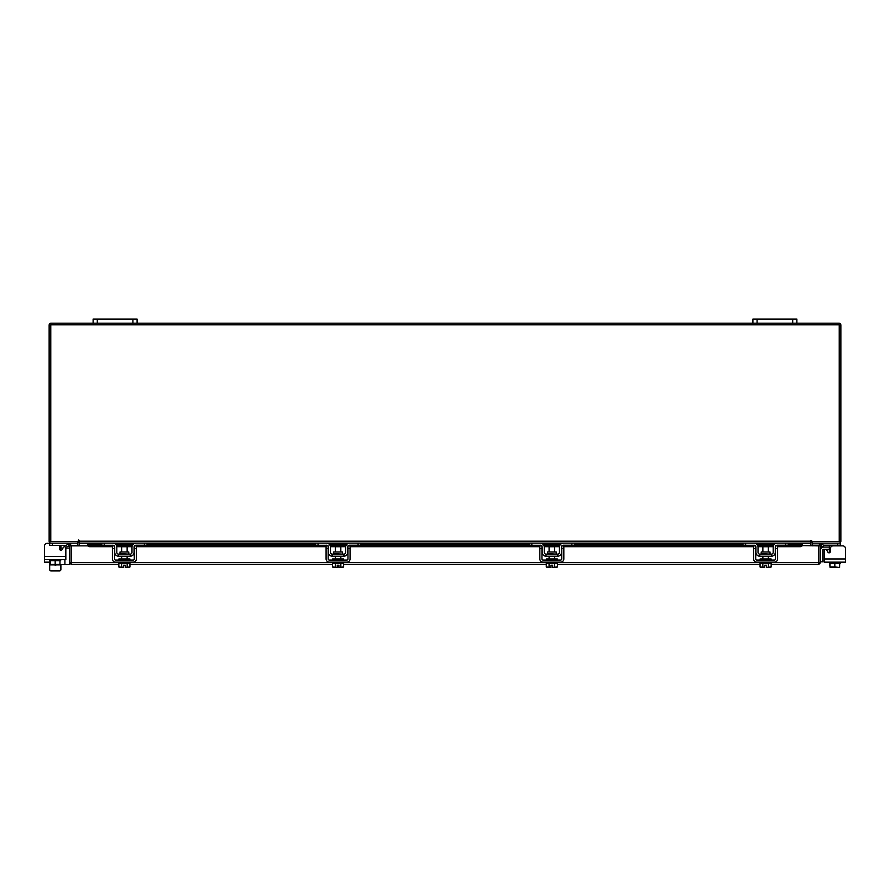 <?xml version="1.0" encoding="UTF-8"?>
<svg xmlns="http://www.w3.org/2000/svg" width="890" height="890" viewBox="0 0 890 890"><rect width="100%" height="100%" fill="white"/><g stroke="black" fill="none" stroke-linecap="round" stroke-linejoin="round"><path stroke-width="1.33" d="M834.809 567.431L833.051 567.431M829.335 549.286L823.45 549.286A0.656 0.656 0 0 0 822.783 549.942L822.783 561.812L820.591 561.812M820.591 549.942A2.859 2.859 0 0 1 823.45 547.083L829.335 547.083M845.5 558.953L845.5 562.146L824.162 562.146L824.162 558.953L845.5 558.953L845.5 548.618A2.748 2.748 0 0 0 842.752 545.87L833.118 545.87A2.748 2.748 0 0 0 830.37 548.618L830.37 551.511A1.324 1.324 0 0 1 829.046 552.824A1.324 1.324 0 0 0 829.335 552.801L829.335 545.715L828.011 545.214L829.335 545.715L829.335 547.194L830.77 547.194M812.27 541.476L812.27 543.123L840.327 543.123L840.327 545.214L823.595 545.214M819.067 545.214L812.492 545.214L812.492 543.134M840.327 545.214L840.327 545.87L842.752 545.87M840.327 562.146L840.327 563.248L830.025 563.248L839.637 563.248L839.582 567.431L834.831 566.997L834.831 563.248M829.335 562.146L830.025 566.997L830.025 563.248M830.025 566.997L834.831 566.997M837.457 567.431L839.582 567.431M832.651 567.431L837.023 567.431M830.092 567.431L832.217 567.431M829.046 552.824A1.324 1.324 0 0 0 829.335 552.801A1.324 1.324 0 0 1 829.046 552.824A1.324 1.324 0 0 0 829.335 552.801A1.324 1.324 0 0 1 827.911 552.167L826.632 549.953A1.324 1.324 0 0 0 824.162 550.621L824.162 558.953L824.162 550.621M128.783 553.68L128.783 551.989L120.005 551.989L120.005 553.68L129.217 554.125M144.403 543.123L147.05 543.123L147.05 545.214L144.403 545.214L144.403 543.123L136.048 543.123A4.072 4.072 0 0 0 131.976 547.194L131.976 552.356A1.758 1.758 0 0 1 130.218 554.125L118.559 554.125A1.758 1.758 0 0 1 116.801 552.356L116.801 547.194A4.072 4.072 0 0 0 112.741 543.123L104.375 543.123L104.375 545.214L101.738 545.214L101.738 543.123L104.375 543.123M114.499 546.282A1.98 1.98 0 0 1 114.721 547.194L114.721 552.356A3.849 3.849 0 0 0 118.559 556.206L130.218 556.206A3.849 3.849 0 0 0 134.067 552.356L134.067 547.194A1.98 1.98 0 0 1 134.29 546.282M134.568 545.87A1.98 1.98 0 0 1 136.048 545.214L134.724 545.715M144.403 545.214L136.048 545.214M114.053 545.715L104.375 545.214M112.741 545.214A1.98 1.98 0 0 1 114.209 545.87M130.218 556.206L130.218 554.125M118.559 554.125L118.559 556.206M112.741 543.123L114.053 543.345M134.724 543.345L136.048 543.123M118.893 562.146L118.893 563.248L129.895 563.248L129.895 562.146M118.893 560.055L118.893 558.953L129.895 558.953L129.895 560.055M127.137 551.989L127.137 546.749L121.641 546.749L121.641 551.989M121.618 563.248L121.618 566.997L121.618 563.248M127.17 563.248L127.17 566.997L127.17 563.248M120.35 567.431L123.565 567.386L118.837 566.997L118.837 564.572L71.345 564.572L71.367 545.87L87.921 545.87M118.837 563.248L118.837 566.997L119.572 567.431M121.618 566.997L123.565 567.386L123.565 565.206L125.212 565.206L125.212 567.386L129.94 566.997L129.94 563.248M129.94 566.997L128.683 567.431L129.94 566.997M127.17 566.997L128.438 567.431L125.212 567.431M112.407 548.618L112.407 545.87L114.499 545.87L114.499 548.618L112.407 548.618L112.407 558.953A3.193 3.193 0 0 0 115.6 562.146L133.189 562.146A3.193 3.193 0 0 0 136.381 558.953L136.381 548.618L134.29 548.618L134.29 558.953A1.101 1.101 0 0 1 133.189 560.055L115.6 560.055A1.101 1.101 0 0 1 114.499 558.953L114.499 548.618M134.29 548.618L134.29 545.87L136.381 545.87L136.381 548.618M769.995 553.68L769.995 551.989L761.217 551.989L761.217 553.68L770.44 554.125M785.625 543.123L788.262 543.123L788.262 545.214L785.625 545.214L785.625 543.123L777.259 543.123A4.072 4.072 0 0 0 773.199 547.194L773.199 552.356A1.758 1.758 0 0 1 771.441 554.125L759.782 554.125A1.758 1.758 0 0 1 758.024 552.356L758.024 547.194A4.072 4.072 0 0 0 753.952 543.123L745.598 543.123L745.598 545.214L742.95 545.214L742.95 543.123L745.598 543.123M755.71 546.282A1.98 1.98 0 0 1 755.933 547.194L755.933 552.356A3.849 3.849 0 0 0 759.782 556.206L771.441 556.206A3.849 3.849 0 0 0 775.279 552.356L775.279 547.194A1.98 1.98 0 0 1 775.502 546.282M775.791 545.87A1.98 1.98 0 0 1 777.259 545.214L775.947 545.715M785.625 545.214L777.259 545.214M755.276 545.715L745.598 545.214M753.952 545.214A1.98 1.98 0 0 1 755.432 545.87M771.441 556.206L771.441 554.125M759.782 554.125L759.782 556.206M775.947 543.345L777.259 543.123M760.105 562.146L760.105 563.248L771.107 563.248L771.107 562.146M760.105 560.055L760.105 558.953L771.107 558.953L771.107 560.055M768.359 551.989L768.359 546.749L762.864 546.749L762.864 551.989M762.83 563.248L762.83 566.997L762.83 563.248M768.381 563.248L768.381 566.997L768.381 563.248M761.562 567.431L764.788 567.386L760.06 566.997L760.06 564.572L557.396 564.572M760.06 563.248L760.06 566.997L760.794 567.431M762.83 566.997L764.788 567.386L764.788 565.206L766.435 565.206L766.435 567.386L771.163 566.997L771.163 563.248M771.163 566.997L769.894 567.431L771.163 566.997M768.381 566.997L769.65 567.431L766.435 567.431M753.619 548.618L753.619 545.87L755.71 545.87L755.71 548.618L753.619 548.618L753.619 558.953A3.193 3.193 0 0 0 756.812 562.146L774.4 562.146A3.193 3.193 0 0 0 777.593 558.953L777.593 548.618L775.502 548.618L775.502 558.953A1.101 1.101 0 0 1 774.4 560.055L756.812 560.055A1.101 1.101 0 0 1 755.71 558.953L755.71 548.618M775.502 548.618L775.502 545.87L777.593 545.87L777.593 548.618M818.945 545.87L820.591 545.87L820.591 562.636L818.945 562.636L818.945 545.87A1.925 1.925 0 0 1 821.804 544.179L823.706 545.281L822.883 546.705L820.591 545.87M820.591 562.636L818.655 564.572L818.633 562.636L818.655 564.572L771.163 564.572M546.282 564.572L343.629 564.572M332.515 564.572L129.94 564.572M71.345 562.925L71.345 564.572L69.409 562.636L118.893 562.636M771.107 562.636L818.633 562.636L818.633 545.87L802.146 545.592M59.975 564.572L69.409 564.572L69.409 545.87L67.117 546.705L66.294 545.281L68.196 544.179L69.02 545.603M71.055 562.636L71.055 545.87L69.409 545.87M788.262 543.946L802.146 543.946L802.146 545.626A2.203 1.101 180 0 1 799.943 546.705L799.943 545.281A2.203 1.101 0 0 0 802.146 544.202L788.262 544.202M101.738 544.202L87.854 544.202A2.203 1.101 0 0 0 90.057 545.281L90.057 546.705A2.203 1.101 180 0 1 87.854 545.626L87.854 543.946L101.738 543.946M90.057 545.281L113.252 545.281M116.323 545.281L132.454 545.281M135.536 545.281L326.93 545.281M330.012 545.281L346.132 545.281M349.214 545.281L540.697 545.281M543.779 545.281L559.899 545.281M562.981 545.281L754.464 545.281M757.546 545.281L773.677 545.281M776.748 545.281L799.943 545.281M90.057 546.705L112.407 546.705M116.779 546.705L132.009 546.705M136.381 546.705L326.085 546.705M330.457 546.705L345.687 546.705M350.059 546.705L539.852 546.705M544.224 546.705L559.454 546.705M563.826 546.705L753.619 546.705M757.991 546.705L773.221 546.705M777.593 546.705L799.943 546.705M71.055 545.87A1.925 1.925 0 0 0 68.196 544.179M77.441 543.123L77.73 545.87M812.27 545.87L812.559 543.123M77.73 541.476L77.73 543.123L49.673 543.123L49.673 545.425L66.372 545.425M796.884 323.204L792.701 323.204L792.701 319.065L796.884 319.065L796.884 323.204L838.936 323.204A1.925 1.925 0 0 1 840.861 325.128L840.861 541.198A1.925 1.925 0 0 1 838.936 543.123M51.064 543.123A1.925 1.925 0 0 1 49.139 541.198L49.139 325.128A1.925 1.925 0 0 1 51.064 323.204L93.116 323.204L93.116 319.065L97.299 319.065L97.299 323.204L93.116 323.204M792.701 323.204L97.299 323.204M79.11 542.433A1.925 1.925 0 0 0 77.73 541.498M812.27 541.498A1.925 1.925 0 0 0 810.89 542.433M811.713 540.375L810.89 540.375L810.89 543.123L79.11 543.123L78.698 539.963L78.287 541.476L50.775 541.476L50.775 324.839L839.226 324.839L839.226 541.476L811.713 541.476L811.713 540.375L810.89 540.375M788.262 543.412L810.89 543.412L810.89 545.87M79.11 545.87L79.11 543.412L101.738 543.412M79.11 540.375L78.287 540.375M123.565 565.206L125.212 565.206L125.212 567.386M764.788 565.206L766.435 565.206L766.435 567.386M60.887 564.572L60.887 569.567A1.379 1.379 0 0 1 59.508 570.935L51.264 570.935M62.2 545.425L60.898 545.759L62.2 545.425L60.887 545.882L62.2 545.425L60.887 545.926L62.2 545.425L60.887 545.926L60.887 547.406L59.63 547.406M49.673 543.334L47.248 543.334L49.673 543.123M60.665 564.572L60.665 569.567A1.379 1.379 0 0 1 59.285 570.935L51.042 570.935A1.379 1.379 0 0 1 49.673 569.567L49.673 563.248M54.435 564.883A2.904 2.904 0 0 0 56.426 564.883M60.954 550.287A1.324 1.324 0 0 1 60.665 550.254L60.665 545.882L61.989 545.425M77.508 543.134L77.508 545.425L71 545.425M49.673 559.61L49.673 560.711L60.665 560.711L60.665 559.61M50.363 560.711L50.363 564.46L50.352 560.711L59.975 560.711L59.975 564.46L59.975 560.711M50.352 564.46L55.169 564.46L55.169 560.711M59.975 564.46L55.169 564.46M50.419 564.883L52.543 564.883M52.977 564.883L57.349 564.883M57.783 564.883L59.908 564.883M59.552 545.425A2.748 2.748 0 0 1 59.63 546.082L59.63 548.974A1.324 1.324 0 0 0 62.089 549.631L63.368 547.417A1.324 1.324 0 0 1 65.838 548.073L69.409 548.073M44.5 556.417L44.5 546.082L44.5 556.417L65.838 556.417L65.838 548.073L65.838 559.61L44.5 559.61L44.5 556.417M47.248 543.334A2.748 2.748 0 0 0 44.5 546.082M60.887 547.406L60.887 548.073L62.99 548.073L60.665 548.073M49.506 562.369L49.506 559.61L49.506 562.369A2.203 2.203 0 0 0 50.352 564.104M792.701 319.065L757.078 319.065L757.078 323.204M752.895 323.204L752.895 319.065L757.078 319.065M132.922 323.204L132.922 319.065L97.299 319.065M132.922 319.065L137.105 319.065L137.105 323.204M839.648 563.248L839.648 565.206L839.648 563.248M827.911 552.167L826.632 549.953L827.911 552.167M54.657 564.883A2.904 2.904 0 0 0 55.536 565.061M64.625 546.76A1.324 1.324 0 0 1 66.049 548.073M556.228 553.68L556.228 551.989L547.45 551.989L547.45 553.68L556.673 554.125M571.858 543.123L574.495 543.123L574.495 545.214L571.858 545.214L571.858 543.123L563.492 543.123A4.072 4.072 0 0 0 559.432 547.194L559.432 552.356A1.758 1.758 0 0 1 557.663 554.125L546.015 554.125A1.758 1.758 0 0 1 544.257 552.356L544.257 547.194A4.072 4.072 0 0 0 540.186 543.123L531.831 543.123L531.831 545.214L529.183 545.214L529.183 543.123L531.831 543.123M541.943 546.282A1.98 1.98 0 0 1 542.166 547.194L542.166 552.356A3.849 3.849 0 0 0 546.015 556.206L557.663 556.206A3.849 3.849 0 0 0 561.512 552.356L561.512 547.194A1.98 1.98 0 0 1 561.735 546.282M562.024 545.87A1.98 1.98 0 0 1 563.492 545.214L562.18 545.715M571.858 545.214L563.492 545.214M541.498 545.715L531.831 545.214M540.186 545.214A1.98 1.98 0 0 1 541.654 545.87M557.663 556.206L557.663 554.125M546.015 554.125L546.015 556.206M540.186 543.123L541.498 543.345M562.18 543.345L563.492 543.123M546.338 562.146L546.338 563.248L557.34 563.248L557.34 562.146M546.338 560.055L546.338 558.953L557.34 558.953L557.34 560.055M554.592 551.989L554.592 546.749L549.086 546.749L549.086 551.989M549.063 563.248L549.063 566.997L549.063 563.248M554.615 563.248L554.615 566.997L554.615 563.248M547.795 567.431L551.01 567.386L546.282 566.997L546.282 563.248M551.01 567.431L551.01 565.206L552.668 565.206L552.668 567.386L557.396 566.997L557.396 563.248M557.396 566.997L556.128 567.431L557.396 566.997M546.282 566.997L547.55 567.431M552.668 567.431L555.883 567.431M539.852 548.618L539.852 545.87L541.943 545.87L541.943 548.618L539.852 548.618L539.852 558.953A3.193 3.193 0 0 0 543.045 562.146L560.633 562.146A3.193 3.193 0 0 0 563.826 558.953L563.826 548.618L561.735 548.618L561.735 558.953A1.101 1.101 0 0 1 560.633 560.055L543.045 560.055A1.101 1.101 0 0 1 541.943 558.953L541.943 548.618M561.735 548.618L561.735 545.87L563.826 545.87L563.826 548.618M342.461 553.68L342.461 551.989L333.683 551.989L333.683 553.68L342.895 554.125M358.08 543.123L360.728 543.123L360.728 545.214L358.08 545.214L358.08 543.123L349.726 543.123A4.072 4.072 0 0 0 345.665 547.194L345.665 552.356A1.758 1.758 0 0 1 343.896 554.125L332.248 554.125A1.758 1.758 0 0 1 330.479 552.356L330.479 547.194A4.072 4.072 0 0 0 326.419 543.123L318.064 543.123L318.064 545.214L315.416 545.214L315.416 543.123L318.064 543.123M328.176 546.282A1.98 1.98 0 0 1 328.399 547.194L328.399 552.356A3.849 3.849 0 0 0 332.248 556.206L343.896 556.206A3.849 3.849 0 0 0 347.745 552.356L347.745 547.194A1.98 1.98 0 0 1 347.968 546.282M348.257 545.87A1.98 1.98 0 0 1 349.726 545.214L348.413 545.715M358.08 545.214L349.726 545.214M327.731 545.715L318.064 545.214M326.419 545.214A1.98 1.98 0 0 1 327.887 545.87M343.896 556.206L343.896 554.125M332.248 554.125L332.248 556.206M326.419 543.123L327.731 543.345M348.413 543.345L349.726 543.123M332.571 562.146L332.571 563.248L343.573 563.248L343.573 562.146M332.571 560.055L332.571 558.953L343.573 558.953L343.573 560.055M340.826 551.989L340.826 546.749L335.319 546.749L335.319 551.989M335.296 563.248L335.296 566.997L335.296 563.248M340.848 563.248L340.848 566.997L340.848 563.248M334.028 567.431L337.243 567.386L332.515 566.997L332.515 563.248M337.243 567.431L337.243 565.206L338.901 565.206L338.901 567.386L343.629 566.997L343.629 563.248M343.629 566.997L342.361 567.431L343.629 566.997M332.515 566.997L333.783 567.431M338.901 567.431L342.116 567.431M326.085 548.618L326.085 545.87L328.176 545.87L328.176 548.618L326.085 548.618L326.085 558.953A3.193 3.193 0 0 0 329.278 562.146L346.866 562.146A3.193 3.193 0 0 0 350.059 558.953L350.059 548.618L347.968 548.618L347.968 558.953A1.101 1.101 0 0 1 346.866 560.055L329.278 560.055A1.101 1.101 0 0 1 328.176 558.953L328.176 548.618M347.968 548.618L347.968 545.87L350.059 545.87L350.059 548.618M551.01 565.206L552.668 565.206M337.243 565.206L338.901 565.206M44.5 558.953L44.5 548.618L44.5 562.146L49.506 562.146M837.69 545.214L837.69 543.123M829.335 552.356L830.059 552.356M760.105 562.636L557.34 562.636M546.338 562.636L343.573 562.636M332.571 562.636L129.895 562.636M820.981 545.603L821.804 544.179M115.5 544.202L133.289 544.202M147.05 544.202L315.416 544.202M329.178 544.202L346.966 544.202M360.728 544.202L529.183 544.202M542.945 544.202L560.733 544.202M574.495 544.202L742.95 544.202M756.711 544.202L774.5 544.202M114.232 543.412L134.546 543.412M147.05 543.412L315.416 543.412M327.909 543.412L348.235 543.412M360.728 543.412L529.183 543.412M541.687 543.412L562.002 543.412M574.495 543.412L742.95 543.412M755.454 543.412L775.769 543.412M79.11 541.198L810.89 541.198M52.31 543.123L52.31 545.425M64.914 559.61L64.914 564.572M127.137 556.206L127.137 558.953M121.641 556.206L121.641 558.953M768.359 556.206L768.359 558.953M762.864 556.206L762.864 558.953M774.812 543.946L756.4 543.946M742.95 543.946L574.495 543.946M561.045 543.946L542.633 543.946M529.183 543.946L360.728 543.946M347.278 543.946L328.866 543.946M315.416 543.946L147.05 543.946M133.6 543.946L115.188 543.946M554.592 556.206L554.592 558.953M549.086 556.206L549.086 558.953M340.826 556.206L340.826 558.953M335.319 556.206L335.319 558.953"/></g></svg>
